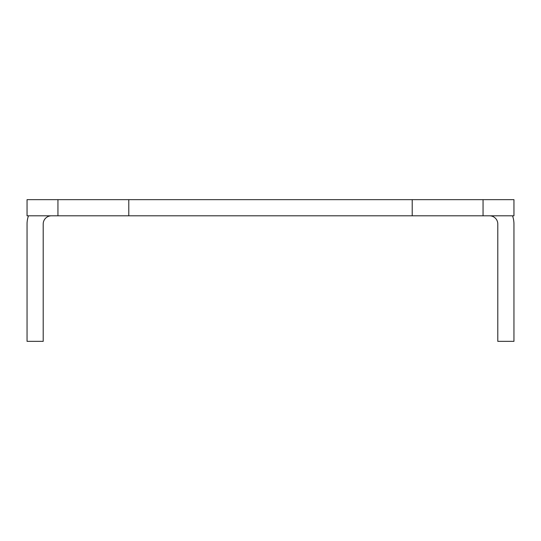 <?xml version="1.0" encoding="UTF-8"?>
<svg xmlns="http://www.w3.org/2000/svg" width="541" height="541" viewBox="0 0 541 541"><rect width="100%" height="100%" fill="white"/><g stroke="black" fill="none" stroke-linecap="round" stroke-linejoin="round"><path stroke-width="0.81" d="M412.208 199.649L513.95 199.649L513.95 215.805L412.208 215.805L412.208 199.649L128.792 199.649L128.792 215.805L412.208 215.805M128.792 215.805L27.05 215.805L27.05 199.649L128.792 199.649M57.941 215.805L57.941 199.649M51.422 215.805A8.216 8.216 0 0 0 43.206 224.021L43.206 341.351L27.05 341.351L27.05 224.021A24.372 24.372 0 0 1 28.477 215.805M512.523 215.805A24.372 24.372 0 0 1 513.95 224.021L513.95 341.351L497.794 341.351L497.794 224.021A8.216 8.216 0 0 0 489.578 215.805M483.059 199.649L483.059 215.805"/></g></svg>
